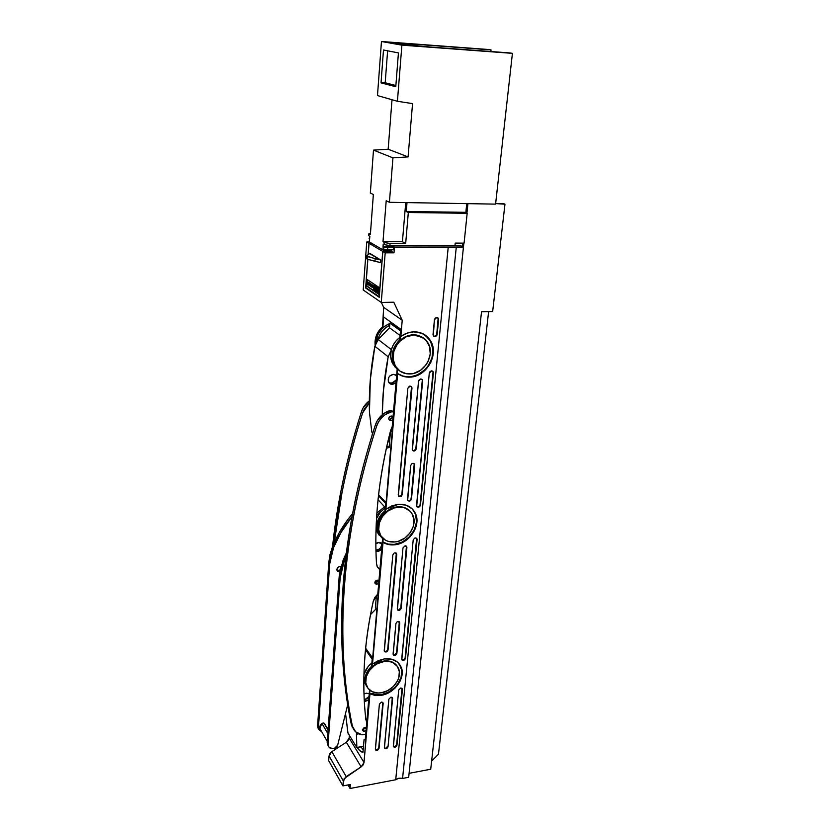 <?xml version="1.0" encoding="UTF-8"?>
<svg xmlns="http://www.w3.org/2000/svg" width="830" height="830" viewBox="0 0 830 830"><rect width="100%" height="100%" fill="white"/><g stroke="black" fill="none" stroke-linecap="round" stroke-linejoin="round"><path stroke-width="1.25" d="M503.779 203.724L504.962 204.201L492.667 311.509L504.962 204.201L495.635 203.578L503.779 203.724M488.621 311.603L438.468 754.211L431.631 761.068L438.468 754.211L488.621 311.603M466.751 203.63L465.817 212.708L466.751 203.63M462.684 243.138L462.331 246.583L462.684 243.138M409.086 773.332L463.846 243.138L409.086 773.332L430.718 769.223L409.086 773.332M466.937 213.206L467.923 203.651L466.937 213.206M430.718 769.223L481.535 311.769L492.667 311.509L481.535 311.769L430.718 769.223M438.105 318.533L436.746 334.075L438.603 319.654L437.161 334.355L435.273 336.14L433.613 336.15C435.221 336.565 436.269 335.87 436.746 334.075L437.161 334.355C436.279 336.669 434.993 337.146 433.302 335.776L434.443 319.757L436.736 317.485L435.211 318.17L434.443 319.757L433.021 334.48L433.478 336.015L434.879 336.617L436.922 335.196L438.603 319.654L438.147 318.098L436.736 317.485L438.302 318.305L438.603 319.654L437.555 317.641L438.302 318.305M407.779 500.469L407.779 500.469C409.408 501.071 410.518 500.449 411.109 498.602L414.689 465.163L411.483 498.986C410.518 501.247 409.242 501.673 407.665 500.272L410.674 465.474L412.085 463.514L410.674 465.474L407.509 499.349L407.966 500.687L409.315 501.144L410.767 500.438L411.483 498.986L414.689 465.163L414.232 463.783L412.873 463.296L414.502 464.167L414.689 465.163L413.973 463.565M398.504 496.039L398.504 496.039C400.153 496.662 401.274 496.05 401.865 494.182L402.239 494.556C401.264 496.838 399.977 497.263 398.39 495.832L407.831 388.336L410.093 386.095L409.294 386.292L407.831 388.336L398.234 494.908L398.69 496.267L400.06 496.724L401.523 496.018L402.239 494.556L411.971 388.129L411.504 386.645L410.093 386.095L411.742 386.988L411.971 388.129L411.109 386.334M431.559 370.854L430.044 371.55L429.297 373.095L431.559 370.854L433.136 371.695L433.395 372.909L432.938 371.425L431.559 370.854M418.538 381.178L420.8 378.937L419.285 379.642L418.538 381.178L412.199 449.165L412.645 450.576L414.014 451.074L415.498 450.368L416.224 448.874L422.646 380.98L422.19 379.497L420.8 378.937L422.408 379.808L422.646 380.98L421.764 379.165L422.646 380.98L416.224 448.874C415.28 451.167 413.994 451.603 412.375 450.192L418.538 381.178M405.123 545.756L402.986 547.893L405.123 545.756L406.897 547.468L406.451 546.171L405.123 545.756M393.192 654.673L393.192 654.673C394.769 655.316 395.879 654.735 396.522 652.93L396.875 653.386C395.879 655.544 394.644 655.959 393.181 654.631L395.931 623.506L397.269 621.66L395.931 623.506L393.088 653.947L393.524 655.119L394.81 655.451L396.875 653.386L399.749 622.988L399.313 621.774L398.016 621.421L399.749 622.988L399.261 621.732M384.332 651.249L384.332 651.249C385.919 651.913 387.039 651.332 387.693 649.506L388.035 649.973C387.029 652.141 385.784 652.556 384.311 651.208L392.829 554.907L394.209 552.998L392.829 554.907L384.217 650.523L384.663 651.706L385.971 652.038L388.035 649.973L396.761 554.471L396.315 553.174L394.976 552.77L396.761 554.471L396.211 553.091M393.379 746.378C394.893 746.99 395.983 746.419 396.636 744.676L396.979 745.184C395.972 747.249 394.779 747.664 393.399 746.429L398.711 690.031L400.745 687.997L398.711 690.031L393.327 745.838L393.752 746.917L394.987 747.176L396.979 745.184L402.426 689.44L402 688.298L400.745 687.997L402.426 689.44L402.343 688.776M414.129 511.384L415.674 514.704L416.473 522.267L414.191 530.1L409.18 537.041L402.187 542.052L394.25 544.397L388.108 544.117L382.682 541.949L382.993 538.38L383.035 542.364L388.461 544.522L394.613 544.812C390.276 545.237 386.417 544.418 383.035 542.364L372.525 664.01L384.3 658.906L378.21 660.659L372.525 664.01L372.193 663.543L371.57 666.417L371.902 666.895L380.586 661.78L386.988 660.867L392.839 662.319L397.031 665.93C394.063 661.966 389.623 660.338 383.73 661.043L384.062 661.52C391.189 660.773 396.035 663.149 398.576 668.638C402.623 677.664 392.787 691.328 381.24 692.811L377.992 693.029L372.131 691.681L367.835 688.112L365.771 682.862L366.289 676.73L369.329 670.65L374.403 665.587L377.474 663.678L384.062 661.52L390.411 661.759L393.181 662.786L397.394 666.428L399.344 671.688L398.763 677.757L397.539 680.818L393.462 686.41L387.745 690.612L381.24 692.811C373.894 693.662 368.945 691.183 366.393 685.393C362.627 676.357 372.618 662.838 384.062 661.52L383.73 661.043C379.362 661.749 375.419 663.699 371.902 666.895L382.682 541.949C386.064 544.013 389.913 544.822 394.25 544.397C409.076 543.349 421.287 524.757 414.896 512.784L412.261 508.925L406.026 505.128L398.276 504.298C406.223 503.872 411.888 506.829 415.28 513.179C421.661 525.151 409.449 543.754 394.613 544.812L402.55 542.457L409.543 537.435L414.564 530.495L416.847 522.661L416.048 515.088L412.261 508.925M398.276 504.298L391.874 505.844L385.898 509.205L398.276 504.298M410.051 511.187C406.876 507.898 402.747 506.435 397.643 506.808L398.006 507.203C404.853 506.829 409.73 509.381 412.645 514.859C418.092 525.131 407.592 541.087 394.862 541.969L388.243 541.378L385.327 540.102L380.846 535.827L378.719 529.831L379.289 523.004L382.506 516.416L387.849 511.093L394.509 507.856L401.44 507.213L404.667 507.908L410.02 511.156L411.95 513.594L413.963 519.601L413.319 526.355L410.124 532.818L404.864 538.058L398.317 541.285L394.862 541.969C387.745 542.457 382.723 539.759 379.808 533.887C374.755 523.595 385.421 507.898 398.006 507.203L397.643 506.808C393.057 507.296 388.917 509.205 385.213 512.546L397.58 369.153L399.002 370.398L397.197 368.842L397.228 373.241C400.766 375.793 404.812 376.986 409.366 376.81C426.101 376.747 439.101 353.974 430.023 340.373L424.908 334.884L430.459 341.13L432.866 349.16L432.015 357.927L428.062 366.113L425.095 369.609L417.718 374.745L409.761 377.121L402.913 376.052L397.612 373.552L403.307 376.364L409.761 377.121L418.123 375.046L425.5 369.91L430.801 362.471L433.26 353.829L432.471 345.259L428.529 338.059L422.003 333.328L413.859 331.834C421.111 331.834 426.63 334.77 430.428 340.653C439.516 354.275 426.506 377.059 409.761 377.121C405.206 377.297 401.16 376.104 397.612 373.552L385.898 509.205L384.861 512.152C378.407 518.76 376.488 525.732 379.103 533.078L381.634 536.927M401.824 659.632L401.824 659.632C403.38 660.255 404.48 659.674 405.123 657.889L417.085 539.635L405.465 658.346C404.48 660.483 403.256 660.898 401.813 659.601L413.184 540.039L414.564 538.141L413.184 540.039L401.72 658.906L402.145 660.078L403.421 660.389L405.465 658.346L417.085 539.635L416.65 538.338L415.322 537.913L416.94 538.753L417.085 539.635L416.484 538.203M400.817 336.472C404.884 333.556 409.232 332.01 413.859 331.834L407.125 333.12L400.817 336.472L402.218 320.266L383.688 307.37L382.464 327.394L383.688 307.37L402.218 320.266L393.773 302.203L381.261 302.442L385.193 252.839L393.991 252.828L394.458 247.06L463.441 247.133L408.682 777.285L402.571 778.447L456.282 247.122L463.441 247.133L460.795 245.805L392.061 245.701L394.458 247.06L392.061 245.701L391.978 246.749L393.576 247.651L393.399 249.747L387.548 249.747L393.399 249.747L393.576 247.651L387.714 247.651L393.576 247.651L391.978 246.749L392.061 245.701L460.795 245.805L463.441 247.133L408.682 777.285L402.571 778.447L398.628 778.301L395.713 779.764L350.053 788.5L350.374 784.485L342.915 785.906L343.309 780.947L346.193 776.6L361.133 766.868L346.359 742.259L349.15 738.036L364.017 762.521L369.889 690.27L369.63 693.341L380.669 694.876C394.136 693.133 405.569 677.207 400.828 666.708L399.344 664L401.741 670.308L401.056 677.373L397.549 684.325L394.883 687.427L388.233 692.313L380.669 694.876L381.012 695.353L369.952 693.828L375.139 695.457L381.012 695.353L388.575 692.801L395.225 687.904L399.977 681.409L402.114 674.261L401.315 667.528L397.663 662.236L391.698 659.196L384.3 658.906C392.58 658.055 398.213 660.804 401.181 667.175C405.912 677.685 394.468 693.621 381.012 695.353L369.952 693.828L364.017 762.521L361.133 766.868L346.359 742.259L331.834 751.648L346.193 776.6L331.834 751.648L329.043 755.871L343.309 780.947L329.043 755.871L328.69 760.716L342.915 785.906L328.69 760.716L329.043 755.871L329.873 753.557L331.834 751.648L346.359 742.259L348.31 740.35L349.15 738.036L364.017 762.521L363.146 764.897L361.133 766.868L344.18 778.582L342.915 785.906L350.374 784.485L350.053 788.5L348.226 785.305L350.053 788.5L395.713 779.764L448.231 247.122L395.713 779.764C397.321 778.26 399.614 777.824 402.571 778.447L456.282 247.122L394.458 247.06L393.991 252.828L391.604 251.449L393.991 252.828L385.193 252.839L382.838 251.449L385.193 252.839L381.261 302.442L363.218 289.992L381.261 302.442L393.773 302.203L402.218 320.266L400.817 336.472M382.806 703.01L378.719 747.882L377.432 749.625L375.399 749.573C376.934 750.216 378.044 749.656 378.719 747.882L383.149 703.508L379.04 748.39C378.024 750.486 376.81 750.901 375.409 749.625L379.393 704.12L381.427 702.087L379.393 704.12L375.347 749.054L375.783 750.144L377.048 750.393L379.04 748.39L383.149 703.508L382.703 702.377L381.427 702.087L383.149 703.508L383.066 702.886M392.258 698.082L388.035 746.782L387.703 746.274L385.722 748.266L384.415 747.975C385.95 748.598 387.039 748.027 387.703 746.274L388.035 746.782C387.029 748.868 385.826 749.272 384.435 748.017L388.865 699.171L390.899 697.148L388.865 699.171L384.363 747.446L384.788 748.525L386.043 748.774L388.035 746.782L392.6 698.57L392.165 697.439L390.899 697.148L392.6 698.57L392.517 697.926M371.57 666.417C365.843 672.207 363.903 678.203 365.74 684.418L367.317 687.323L365.957 684.978L365.055 678.888L367.036 672.321L371.57 666.417L372.328 657.619L371.57 666.417M375.71 343.454C375.845 337.333 378.221 332.073 382.838 327.663L377.93 334.189L375.71 343.454M382.516 326.75C376.996 331.876 374.527 337.997 375.119 345.114L375.046 341.348L377.007 334.034L382.516 326.75M399.676 340.072C392.206 347.905 390.442 356.246 394.395 365.117L397.197 368.842L393.264 362.544L392.331 354.752L394.592 346.805L399.676 340.072L400.62 329.126L399.676 340.072M423.207 337.8L413.164 334.801C408.339 335.019 403.982 336.876 400.06 340.362L400.423 336.192L400.06 340.362L406.275 336.347L413.164 334.801L416.764 335.061L423.176 337.779M410.051 373.957C403.432 374.06 398.473 371.311 395.163 365.729C388.015 353.985 399.406 334.895 413.558 335.081L420.551 336.358L426.163 340.404L429.546 346.587L430.241 353.943L428.135 361.372L426.122 364.764L420.571 370.273L413.682 373.427L406.472 373.749L400.039 371.176L395.35 366.051L393.14 359.151L393.783 351.515L397.197 344.336L399.801 341.275L406.264 336.804L413.558 335.081C419.814 335.071 424.576 337.613 427.844 342.707C435.584 354.4 424.4 373.915 410.051 373.957M349.555 785.979L349.669 784.62L349.555 785.979L348.87 784.775L349.555 785.979M381.644 536.948L378.874 532.518L377.951 525.649L380.067 518.449L384.861 512.152L385.701 502.368L385.213 512.546L391.096 508.603L397.643 506.808L404.293 507.514L409.647 510.772M391.822 431.247L397.197 368.842L391.822 431.247L390.442 431.88L389.104 447.515L386.365 448.221L389.104 447.515L390.442 431.88L391.822 431.247M365.242 739.914L369.547 689.979L365.242 739.914L364.069 739.665L362.99 752.322L359.888 750.745L357.17 747.477C359.141 750.476 361.081 752.084 362.99 752.322L364.069 739.665L365.242 739.914M377.826 593.782L382.63 538.037L377.826 593.782M383.688 317.019L382.838 327.663L383.688 317.019L400.62 329.126L383.688 317.019M379.237 297.296L365.646 288.02L366.393 288.01L365.646 288.02L367.752 259.479L365.646 288.02L379.237 297.296L382.838 251.449L379.237 297.296M378.573 494.732L385.701 502.368L378.573 494.732M376.436 595.349L375.357 607.954L376.436 595.349M365.625 648.168L372.328 657.619L365.625 648.168M349.337 735.712L349.15 738.036L349.337 735.712M368.956 243.283L371.695 243.294L368.956 243.283L366.746 241.987L368.956 243.283L368.126 254.53L368.956 243.283M369.475 241.987L366.746 241.987L363.218 289.992L366.746 241.987L369.475 241.987M391.739 249.747L391.604 251.449L382.838 251.449L391.604 251.449L391.739 249.747M381.354 302.431L383.688 307.37L381.354 302.431M429.297 373.095L416.525 505.48L416.961 506.819L418.299 507.255L419.752 506.559L420.457 505.107L433.395 372.909L432.482 371.062L433.395 372.909L420.457 505.107C419.503 507.348 418.237 507.784 416.681 506.414L429.297 373.095M397.435 609.687L397.435 609.687C399.033 610.33 400.143 609.739 400.776 607.923L401.139 608.359C400.143 610.548 398.898 610.963 397.404 609.614L402.986 547.893L397.29 608.857L397.736 610.081L399.043 610.444L401.139 608.359L406.897 547.468L406.316 546.057M402.363 659.902L404.449 659.217L405.123 657.889L416.629 538.514M396.979 745.184L402.083 688.952L396.979 745.184M393.399 746.429L395.37 746.419L396.636 744.676L402 688.298M388.035 649.973L396.408 554.056L388.035 649.973M384.913 651.54L387.019 650.855L387.693 649.506L396.325 553.34M396.875 653.386L399.396 622.542L396.875 653.386M394.468 654.984L396.522 652.93L399.323 621.867M401.139 608.359L406.534 547.063L401.139 608.359M398.69 610.009L400.776 607.923L406.451 546.337M412.873 450.617L414.419 450.503L415.84 448.522L416.224 448.874L422.252 380.669L415.84 448.522C415.28 450.368 414.18 451.012 412.541 450.451L412.541 450.451M417.189 506.798L418.694 506.653L420.073 504.733L420.457 505.107L432.98 372.608L420.073 504.733C419.492 506.559 418.393 507.182 416.785 506.591L416.785 506.601M402.239 494.556L411.576 387.818L402.239 494.556M398.94 496.267L401.16 495.635L401.865 494.182L411.493 387.008M408.194 500.677L409.709 500.542L411.109 498.602L414.222 464.043M364.235 699.835L365.615 701.246L364.308 701.277L367.327 700.665L368.707 699.68L365.615 701.246L364.64 699.783L368.987 696.505L367.14 698.715L364.235 699.835M363.997 694.077L366.3 693.154L363.997 694.077M347.863 732.755L345.539 713.447L347.978 733.087L356.817 747.529L356.433 734.031L356.641 732.651L356.703 734.187L358.799 733.855L356.516 733.959M363.218 749.656L360.801 746.896L363.218 749.656M363.945 674.458L368.064 666.646L371.871 662.973C367.887 666.106 365.304 669.872 364.111 674.261L363.945 674.458M365.48 649.683L372.193 659.176L365.48 649.683M347.915 732.942L356.765 747.508L363.488 746.481M356.827 747.498L363.499 746.44M363.841 680.465L366.289 685.725L363.841 680.465M369.215 693.766L366.3 693.154L369.215 693.766M356.475 733.969L356.827 747.436L363.499 746.346L356.817 747.529M366.808 686.597L365.657 684.304C363.81 678.037 365.791 672.01 371.591 666.21L366.736 672.622L365.179 677.259L365.044 681.793L366.819 686.618M375.938 550.031L377.007 550.114C380.617 548.858 382.049 546.586 381.312 543.297L381.613 545.113L380.68 547.696L378.501 549.595L375.938 550.031M378.356 551.327L375.959 550.913L378.356 551.327L381.613 549.782L378.356 551.327M375.855 543.878L379.123 542.332L375.855 543.878M382.184 543.214L379.123 542.332L382.184 543.214M380.98 536.19L379.009 532.974C376.384 525.577 378.335 518.574 384.871 511.965L379.746 518.802L378.086 523.886L377.92 528.938L379.269 533.534L381.043 536.263M389.083 382.91L392.559 384.383L388.606 382.194C387.486 378.065 389.094 375.451 393.41 374.34L389.83 375.969L388.637 377.66L388.315 381.51L390.723 384.093L392.559 384.383L395.983 382.879L392.559 384.383L391.418 383.439L396.232 379.984L393.306 382.972L389.083 382.91M371.809 431.911L369.454 412.323C368.8 390.878 370.595 368.862 374.849 346.276L388.181 356.755L383.377 390.971L382.277 414.71C382.402 395.796 384.373 376.478 388.181 356.755L374.849 346.276L377.795 339.989C379.59 333.255 383.564 328.348 389.716 325.246L389.509 327.788L400.07 335.476L389.509 327.788L378.2 339.512L389.509 327.788L389.893 323.161L391.719 323.119L389.893 323.161L389.716 325.246L385.608 327.788L382.111 331.243L379.445 335.403L377.795 339.989L378.2 339.512L391.397 349.638L378.2 339.512L374.849 346.276L370.305 379.725L369.454 412.323L371.809 431.911L372.712 433.312L371.861 432.139M389.125 447.204L386.801 446.229L389.125 447.204M388.181 356.755L391.221 350.312L390.671 356.329L391.905 361.973L394.79 366.725L397.186 368.945L392.766 363.831C390.619 359.753 390.1 355.25 391.221 350.312L392.932 345.612L395.671 341.348L399.915 337.302C395.485 340.642 392.59 344.979 391.221 350.312L388.181 356.755M389.893 323.161L400.475 330.765L389.893 323.161M391.719 323.119L400.589 329.458L391.719 323.119M399.323 328.203L398.369 327.871L399.323 328.203M389.861 323.503C381.209 327.269 376.519 333.847 375.803 343.236L377.785 334.739L380.887 329.863L385.12 325.972L389.861 323.503M396.615 375.544L393.41 374.34L396.615 375.544M387.807 441.851L389.592 441.757L387.807 441.851M389.612 441.519L387.859 441.633L389.612 441.519M397.197 368.862L394.302 365.044C390.339 356.112 392.134 347.729 399.687 339.895L394.26 347.231L392.476 352.823L392.279 358.498L393.669 363.768L397.197 368.862M396.543 376.467L395.682 374.849L396.543 376.467M390.878 420.686L388.99 419.648C388.502 417.749 389.27 416.536 391.272 416.017L393.057 416.878L390.38 416.245L388.772 418.496L390.017 420.561L390.878 420.686L389.571 419.503L390.878 420.686L392.829 419.596L390.878 420.686M388.897 419.44L389.571 419.503C391.459 419.057 392.248 417.905 391.926 416.069M364.318 731.375L362.461 730.473L364.64 727.588L365.418 727.599L366.269 728.097L363.831 727.869L362.388 729.84L363.53 731.365L364.318 731.375L363.198 729.601L364.318 731.375L366.072 730.296L364.318 731.375M362.43 729.601L365.408 727.599M376.882 584.31L375.004 583.314C374.704 581.695 375.451 580.627 377.245 580.118L378.947 580.782L376.395 580.378L374.88 582.473L376.063 584.247L376.882 584.31L375.679 582.795L376.882 584.31L378.739 583.22L376.882 584.31M374.87 582.743L375.679 582.795L378.044 580.17M388.118 411.141L389.426 412.303L391.636 411.794L390.328 410.622L383.927 413.433L377.36 420.53L375.388 424.887C366.466 452.454 359.328 479.636 353.974 506.414C348.652 533.182 345.052 559.244 343.195 584.579C341.348 609.905 341.13 634.265 342.551 657.651C343.973 681.015 346.878 703.228 351.266 724.279L352.47 727.485L351.266 724.279L355.676 731.884L362.077 734.789L365.74 734.239L362.077 734.789C357.377 733.959 354.265 731.489 352.729 727.402L351.266 724.279C333.712 640.387 339.563 535.215 375.388 424.887L376.664 426.091C367.711 453.72 360.552 480.954 355.178 507.794C349.824 534.613 346.203 560.727 344.336 586.115C342.479 611.482 342.251 635.884 343.651 659.311C345.073 682.716 347.978 704.961 352.366 726.043C334.812 642.036 340.715 536.668 376.664 426.091L375.388 424.887C377.66 418.476 381.904 413.9 388.118 411.141L390.328 410.622L391.636 411.794L385.224 414.606L381.551 417.812L378.636 421.723L376.664 426.091C378.947 419.669 383.201 415.073 389.426 412.303L388.118 411.141M334.231 542.571L342.012 492.636C347.137 466.419 354.005 439.838 362.627 412.894L364.536 408.63L369.329 402.955L362.627 412.894L361.424 411.753L363.322 407.509L369.34 400.869C365.532 403.712 362.886 407.343 361.424 411.753C346.712 458.087 337.084 503.022 332.54 546.565L340.881 491.339C345.986 465.163 352.833 438.645 361.424 411.753L362.627 412.894C348.476 457.382 339.014 500.604 334.231 542.571M371.985 435.636L372.535 433.084M376.478 563.612C373.998 521.634 378.708 477.26 390.608 430.49L392.227 426.537L390.608 430.49C384.622 453.699 380.451 476.482 378.127 498.861C375.814 521.219 375.264 542.799 376.478 563.612L377.494 567.201L379.891 569.816L377.111 566.423L376.478 563.612M378.739 568.374L377.712 567.564M393.534 411.358L390.328 410.622L393.534 411.358M365.221 728.118L363.198 729.601M378.044 580.45L377.276 582.006L375.679 582.795M391.957 416.152L391.812 417.936L389.571 419.503M366.746 722.453L365.854 719.486C363.748 701.298 363.291 682.27 364.474 662.392C365.677 642.503 368.624 622.075 373.303 601.096L374.932 597.268L377.868 594.031L373.303 601.096C364.048 643.343 361.569 682.81 365.854 719.486L366.746 722.453M393.482 411.96L391.636 411.794L393.482 411.96M377.754 551.4L375.969 551.276L379.549 550.84L381.686 548.983L377.754 551.4M375.855 543.391L378.324 542.426L375.855 543.391M336.949 570.22L338.64 570.542L339.781 571.756L337.022 570.428C336.669 568.405 337.613 567.056 339.854 566.413L340.964 566.485L338.754 566.755L336.876 569.473L337.613 571.268L339.584 571.787L338.64 570.542L340.124 569.951L337.561 570.48M327.881 728.584L328.327 726.748L327.881 728.584M352.013 516.623L340.923 532.59L333.546 547.603L330.931 555.82L329.676 564.058L318.45 727.402L318.782 729.477L321.77 731.853L318.637 729.082L318.45 727.402L329.676 564.058L333.546 547.603C338.007 536.595 344.17 526.262 352.013 516.623M328.14 729.311L323.866 722.972L328.078 730.151L323.866 722.972L321.864 723.335L319.851 728.543L320.536 729.715L320.131 729.165L319.695 727.277L320.318 725.181L321.864 723.335L323.866 722.972L325.536 724.88M318.637 729.082L317.589 725.918L318.45 727.402L317.589 725.918L328.753 562.813L329.676 564.058L328.753 562.813L332.612 546.389L333.546 547.603L332.612 546.389C337.364 534.665 344.014 523.74 352.574 513.614L347.158 520.452L338.993 533.099L332.612 546.389L329.998 554.585L328.753 562.813L317.932 727.993M378.034 499.712L384.57 506.777L378.034 499.712M378.459 495.718L385.608 503.395L378.459 495.718M317.776 727.588L318.627 729.072M321.864 723.335L327.829 733.554L321.864 723.335M327.518 744.666L339.169 576.757L340.476 568.374L346.38 552.822L343.163 560.011L344.149 561.288L345.82 557.387L344.149 561.288L343.163 560.011L339.169 576.757L340.144 578.053L341.452 569.66L344.149 561.288L340.144 578.053L339.169 576.757L327.176 742.56L328.068 744.105L340.144 578.053L328.068 744.105L327.176 742.56L328.224 745.755M376.882 513.065L385.369 506.176L376.882 513.065M337.665 745.236L336.389 747.342L334.137 748.629L329.686 747.82L328.41 746.212L328.068 744.105L328.255 745.817C329.178 748.121 331.139 749.054 334.137 748.629L337.665 745.236L347.687 704.795L337.665 745.236M376.727 515.326L380.565 511.986L376.53 518.532L380.565 511.986L385.213 507.981L376.727 515.326M376.021 530.163L379.331 535.443L376.021 530.163M377.183 607.716L370.502 614.636L377.183 607.716M382.111 544.034L380.088 542.55L378.324 542.426L382.111 544.034M382.578 538.566L377.837 532.829C375.108 524.778 377.484 517.422 384.975 510.74L381.364 514.289L378.418 518.999L376.851 524.093L376.799 529.135L378.252 533.69L382.578 538.566M369.703 253.71L380.721 259.987L367.358 256.595L367.171 259.157L374.994 261.284L375.191 258.701L366.673 255.982L369.589 253.233L380.721 259.987L380.514 262.581L380.721 259.987L375.191 258.701L374.994 261.284L380.514 262.581L367.171 259.157L366.383 258.306L366.57 255.744L367.358 256.595L367.171 259.157L366.383 258.306M366.414 257.974L366.964 257.466M369.713 253.482L366.57 255.744M368.219 283.289L367.981 284.337L368.219 283.289M368.095 282.107L368.012 284.607L368.157 282.117M368.966 283.798L368.728 284.835L368.966 283.798M368.842 282.605L368.759 285.105L368.977 282.584M372.95 244.02L369.049 243.335L382.744 251.386L384.695 251.386L383.522 250.702L391.677 250.453L383.522 250.702L384.695 251.386L382.744 251.386L379.279 296.725L365.771 287.585L379.175 296.725L382.744 251.386L369.049 243.335L368.219 254.499L369.049 243.335L372.95 244.02M391.708 250.11L391.086 249.747L391.708 250.11M378.781 294.048L366.839 285.966L367.306 279.637L366.839 285.966L378.781 294.048M378.273 290.189L377.671 289.795L378.273 290.189L377.733 292.502L378.273 290.189M377.723 288.093L376.664 286.35L376.799 289.11L377.505 289.525L377.723 288.093M376.716 286.257L376.166 285.883L376.716 286.257M376.519 288.799L376.685 286.713L376.332 288.799L375.969 285.894L375.783 288.425L376.519 288.799M375.876 288.643L375.316 288.207L375.876 288.643M368.198 284.597L368.479 283.839L368.126 284.565M368.945 285.105L369.226 284.348L368.852 285.064M371.031 286.464L371.612 284.752L371.757 286.952L371.944 284.545L370.637 283.798L371.612 284.752L371.57 286.952L371.747 284.545L371.197 284.171L370.834 286.464L371.02 284.057L370.45 283.798L370.263 285.717L371.031 286.464M370.522 284.078L370.823 285.084L370.585 284.078M374.34 287.616L373.791 287.19L374.34 287.616M374.776 290.51L374.973 287.979L374.226 287.616L374.579 290.51L374.973 287.979L374.776 290.51M372.712 287.595L372.795 285.115L372.712 287.595M372.4 285.613L372.12 284.659L372.4 285.613M370.18 285.894L370.294 284.41L370.18 285.894M370.315 284.14L370.253 283.414L370.315 284.14M370.024 283.901L369.889 283.175L370.024 283.901M369.578 283.715L369.526 282.926L369.578 283.715M369.495 285.427L369.755 284.275L369.495 285.427M375.087 286.485L375.181 285.23L374.444 284.866L374.247 287.398L374.797 287.771L374.994 285.24L375.087 286.485M375.689 285.707L375.783 288.373L375.067 287.958L375.741 285.738L375.015 287.066L375.7 288.373L375.762 285.686M376.312 291.548L376.509 289.006L375.762 288.643L376.115 291.548L376.509 289.006L376.312 291.548M377.598 289.732L377.007 289.338L377.598 289.732M378.314 289.992L378.843 287.668L378.158 287.336L377.494 289.577L378.314 289.992L378.843 287.668L378.314 289.992M367.846 259.52L365.771 287.585L367.846 259.52M366.953 279.399L379.289 287.585L378.771 294.308L366.466 285.966L366.953 279.399L379.289 287.585L378.771 294.308L366.466 285.966L366.953 279.399M374.973 287.979L374.226 287.616L374.973 287.979M374.226 287.616L374.579 290.51L374.226 287.616M372.214 286.454L372.525 287.595L372.94 285.209L372.265 285.945L371.933 284.659L371.767 287.097L372.214 286.454L372.525 287.595L372.753 285.209L372.265 285.945L371.933 284.659L371.767 287.097L372.214 286.454M373.593 287.19L374.34 287.554L373.593 287.19M373.801 289.981L373.459 288.415L374.04 290.085L374.154 287.564L373.801 289.981M370.564 285.976L370.45 285.219L370.564 285.976M370.502 286.236L370.45 283.798L371.207 284.057L370.502 286.236M370.616 285.25L370.751 285.976L370.616 285.25M369.724 283.549L369.993 285.894L370.367 283.487L369.91 285.458L369.993 283.238L369.288 285.022L369.34 282.926L369.153 285.333L369.724 283.549L369.993 285.894L370.18 283.497L369.91 285.458L369.34 282.926L369.153 285.333L369.724 283.549M374.206 284.711L374.164 287.346L373.542 286.931L374.206 284.711L373.49 286.495L374.247 287.346L374.154 284.69M368.914 282.947L368.842 284.742L368.914 282.947M368.167 282.449L368.084 284.244L368.167 282.449M374.994 285.24L374.444 284.866L374.797 287.771L374.994 285.24M375.129 288.218L375.876 288.581L375.129 288.218M375.326 291.019L374.984 289.442L375.575 291.123L375.679 288.591L375.326 291.019M376.332 288.799L375.969 285.894L376.332 288.799M376.509 289.006L375.762 288.643L376.509 289.006M375.762 288.643L376.115 291.548L375.762 288.643M377.733 288.041L377.214 287.834L377.733 288.041M377.411 287.823L377.162 286.682L377.411 287.823M377.162 286.682L377.422 289.525L376.799 289.11L376.664 286.35L377.162 286.682M377.287 292.285L377.401 289.743L376.81 289.348L377.287 292.285M377.204 292.285L377.401 289.743L376.81 289.348L377.204 292.285M377.733 292.502L378.075 290.189L377.484 289.795L377.733 292.502M377.546 292.513L378.075 290.189L377.484 289.795L377.546 292.513M378.843 287.668L378.158 287.336L378.843 287.668M378.158 287.336L378.117 289.992L377.494 289.577L378.158 287.336M509.921 52.944L512.421 53.348L495.583 204.128L512.421 53.348L417.085 45.992L397.072 43.71L395.454 43.264L401.647 43.285L488.694 49.53L381.458 41.5L488.694 49.53L491.028 49.914L490.862 51.533L491.028 49.914L408.443 43.731L408.329 45.131L408.443 43.731L395.485 43.316L425.334 46.667L509.921 52.944M464.925 212.314L406.254 211.494L464.925 212.314L467.166 213.3L464.925 212.314M464.084 243.138L467.166 213.3L408.319 212.501L467.166 213.3L464.084 243.138L455.224 243.117L464.084 243.138M454.965 245.69L455.224 243.117L454.965 245.69L389.903 245.587L454.965 245.69M383.221 243.999L382.962 249.882L369.257 241.862L369.858 236.343L368.748 235.71L368.894 233.655L370.377 234.506L373.355 194.5L370.336 193.037L373.49 150.116L392.943 157.856L389.415 202.302L386.199 200.746L382.993 241.675L384.56 242.578L384.394 244.674L383.221 243.999L383.014 246.624L391.988 246.635L383.014 246.624L387.714 247.651L387.548 249.747L383.439 249.062L383.595 246.967L387.714 247.651L387.548 249.747L383.439 249.062L382.962 249.882L385.213 249.363L382.962 249.882L369.257 241.862L369.858 236.343L368.748 235.71L368.894 233.655L370.481 233.106L368.894 233.655L370.377 234.506L373.355 194.5L370.336 193.037L373.49 150.116L388.16 149.234L392.009 99.735L388.16 149.234L408.08 156.901L392.943 157.856L389.415 202.302L495.583 204.128L389.415 202.302L386.199 200.746L382.993 241.675L402.415 241.738L382.993 241.675L384.56 242.578L384.394 244.674L383.221 243.999M369.703 238.366L369.111 238.584L369.703 238.366M377.484 95.564L381.458 41.5L401.886 45.152L512.421 53.348L401.886 45.152L397.425 101.291L412.552 103.605L408.08 156.901L392.943 157.856L373.49 150.116L388.16 149.234L408.08 156.901L412.552 103.605L397.425 101.291L377.484 95.564L381.458 41.5L401.886 45.152L397.425 101.291L377.484 95.564M407.001 202.603L406.254 211.494L408.319 212.501L405.673 243.522L390.069 243.481L389.903 245.587L384.394 244.674L389.903 245.587L390.069 243.481L384.56 242.578L390.069 243.481L405.673 243.522L402.415 241.738L405.673 243.522L408.319 212.501L406.254 211.494L407.001 202.603M395.775 86.714L398.431 52.913L383.481 49.997L381.043 82.876L395.775 86.714L381.043 82.876L383.481 49.997L398.431 52.913L395.775 86.714M405.725 202.582L402.415 241.738L405.725 202.582M387.61 50.806L385.193 82.761L381.043 82.876L385.193 82.761L395.869 85.511L385.193 82.761L387.61 50.806M502.71 223.913L502.285 227.628M365.74 684.418L366.393 685.393M379.103 533.078L379.808 533.887M394.395 365.117L395.163 365.729M365.657 684.293L364.36 682.374M394.302 365.044L392.766 363.831M352.729 727.402L351.64 725.638M393.057 416.951L392.144 416.141M319.851 728.543L327.269 741.387M377.837 532.829L376.426 531.21M381.312 543.297L382.101 544.2M327.362 744.261L328.255 745.817"/></g></svg>
